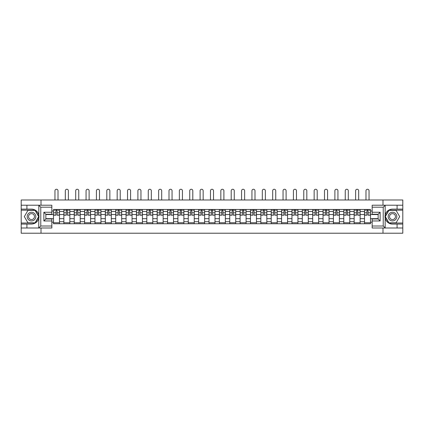<?xml version="1.0" encoding="UTF-8"?>
<svg xmlns="http://www.w3.org/2000/svg" width="424" height="424" viewBox="0 0 424 424"><rect width="100%" height="100%" fill="white"/><g stroke="black" fill="none" stroke-linecap="round" stroke-linejoin="round"><path stroke-width="0.64" d="M51.839 207.198L40.773 207.198L38.717 205.205L51.839 205.205L51.839 214.242L45.856 214.242L45.856 218.959L51.839 218.959L51.839 228.001L38.717 228.001L38.838 215.154C37.805 211.422 35.362 209.414 31.503 209.127A7.478 7.478 0 0 1 38.838 218.047C37.805 221.779 35.362 223.793 31.503 224.079L21.2 224.079L21.2 233.216L402.8 233.216L402.8 210.187L388.797 210.187L385.093 216.6L388.797 223.013L402.8 223.013M392.497 209.127C388.638 209.414 386.195 211.422 385.162 215.154L385.162 218.047C386.195 221.779 388.638 223.793 392.497 224.079A7.478 7.478 0 0 1 385.024 216.6A7.478 7.478 0 0 1 392.497 209.127L402.8 209.127L402.8 199.99L21.2 199.99L21.2 223.013L35.203 223.013L38.907 216.6L35.203 210.187L21.2 210.187M63.865 223.745L63.865 211.486L59.482 211.486L59.482 223.745M59.482 211.486L59.482 209.456M63.865 211.486L63.865 209.456M69.849 209.456L69.849 223.745M74.232 223.745L74.232 209.456M80.216 209.456L80.216 223.745M84.599 223.745L84.599 209.456M90.582 209.456L90.582 223.745M94.965 223.745L94.965 209.456M100.949 209.456L100.949 223.745M105.338 223.745L105.338 209.456M111.316 209.456L111.316 223.745M115.704 223.745L115.704 209.456M121.683 209.456L121.683 223.745M126.071 223.745L126.071 209.456M132.05 209.456L132.05 223.745M136.438 223.745L136.438 209.456M142.416 209.456L142.416 223.745M146.805 223.745L146.805 209.456M152.788 209.456L152.788 223.745M157.172 223.745L157.172 209.456M163.155 209.456L163.155 223.745M167.538 223.745L167.538 209.456M173.522 209.456L173.522 223.745M177.905 223.745L177.905 209.456M183.889 209.456L183.889 223.745M188.277 223.745L188.277 209.456M194.256 209.456L194.256 223.745M198.644 223.745L198.644 209.456M204.622 209.456L204.622 223.745M209.011 223.745L209.011 209.456M214.989 209.456L214.989 223.745M219.378 223.745L219.378 209.456M225.356 209.456L225.356 223.745M229.744 223.745L229.744 209.456M235.723 209.456L235.723 223.745M240.111 223.745L240.111 209.456M246.095 209.456L246.095 223.745M250.478 223.745L250.478 209.456M256.462 209.456L256.462 223.745M260.845 223.745L260.845 209.456M266.829 209.456L266.829 223.745M271.212 223.745L271.212 209.456M277.195 209.456L277.195 223.745M281.584 223.745L281.584 209.456M287.562 209.456L287.562 223.745M291.951 223.745L291.951 209.456M297.929 209.456L297.929 223.745M302.317 223.745L302.317 209.456M308.296 209.456L308.296 223.745M312.684 223.745L312.684 209.456M318.663 209.456L318.663 223.745M323.051 223.745L323.051 209.456M329.035 209.456L329.035 223.745M333.418 223.745L333.418 209.456M339.401 209.456L339.401 223.745M343.784 223.745L343.784 209.456M349.768 209.456L349.768 223.745M354.151 223.745L354.151 209.456M360.135 209.456L360.135 223.745M364.518 223.745L364.518 209.456M364.518 218.662L360.135 218.662M354.151 218.662L349.768 218.662M343.784 218.662L339.401 218.662M333.418 218.662L329.035 218.662M323.051 218.662L318.663 218.662M312.684 218.662L308.296 218.662M302.317 218.662L297.929 218.662M291.951 218.662L287.562 218.662M281.584 218.662L277.195 218.662M271.212 218.662L266.829 218.662M260.845 218.662L256.462 218.662M250.478 218.662L246.095 218.662M240.111 218.662L235.723 218.662M229.744 218.662L225.356 218.662M219.378 218.662L214.989 218.662M209.011 218.662L204.622 218.662M198.644 218.662L194.256 218.662M188.277 218.662L183.889 218.662M177.905 218.662L173.522 218.662M167.538 218.662L163.155 218.662M157.172 218.662L152.788 218.662M146.805 218.662L142.416 218.662M136.438 218.662L132.05 218.662M126.071 218.662L121.683 218.662M115.704 218.662L111.316 218.662M105.338 218.662L100.949 218.662M94.965 218.662L90.582 218.662M84.599 218.662L80.216 218.662M74.232 218.662L69.849 218.662M63.865 218.662L59.482 218.662M364.518 214.544L360.135 214.544M354.151 214.544L349.768 214.544M343.784 214.544L339.401 214.544M333.418 214.544L329.035 214.544M323.051 214.544L318.663 214.544M312.684 214.544L308.296 214.544M302.317 214.544L297.929 214.544M291.951 214.544L287.562 214.544M281.584 214.544L277.195 214.544M271.212 214.544L266.829 214.544M260.845 214.544L256.462 214.544M250.478 214.544L246.095 214.544M240.111 214.544L235.723 214.544M229.744 214.544L225.356 214.544M219.378 214.544L214.989 214.544M209.011 214.544L204.622 214.544M198.644 214.544L194.256 214.544M188.277 214.544L183.889 214.544M177.905 214.544L173.522 214.544M167.538 214.544L163.155 214.544M157.172 214.544L152.788 214.544M146.805 214.544L142.416 214.544M136.438 214.544L132.05 214.544M126.071 214.544L121.683 214.544M115.704 214.544L111.316 214.544M105.338 214.544L100.949 214.544M94.965 214.544L90.582 214.544M84.599 214.544L80.216 214.544M74.232 214.544L69.849 214.544M63.865 214.544L59.482 214.544M45.856 218.662L53.498 218.662L53.498 214.544L45.856 214.544M51.839 211.019L53.498 211.019L53.498 214.544M370.502 214.544L370.502 218.662L378.144 218.662L378.144 214.544L370.502 214.544L370.502 209.456L53.498 209.456L53.498 211.019M370.502 211.019L372.161 211.019M372.161 222.187L370.502 222.187L370.502 218.662M53.498 218.662L53.498 223.745L370.502 223.745L370.502 222.187M53.498 222.187L51.839 222.187M382.994 233.216L382.994 228.001M382.994 205.205L382.994 199.99M41.006 233.216L41.006 228.001M41.006 205.205L41.006 199.99M59.482 222.748L53.498 222.748M55.926 210.452L57.055 210.452M69.849 222.748L63.865 222.748M66.292 210.452L67.421 210.452M80.216 222.748L74.232 222.748M76.659 210.452L77.788 210.452M90.582 222.748L84.599 222.748M87.026 210.452L88.155 210.452M100.949 222.748L94.965 222.748M97.393 210.452L98.522 210.452M111.316 222.748L105.338 222.748M107.76 210.452L108.888 210.452M121.683 222.748L115.704 222.748M118.126 210.452L119.261 210.452M132.05 222.748L126.071 222.748M128.499 210.452L129.627 210.452M142.416 222.748L136.438 222.748M138.865 210.452L139.994 210.452M152.788 222.748L146.805 222.748M149.232 210.452L150.361 210.452M163.155 222.748L157.172 222.748M159.599 210.452L160.728 210.452M173.522 222.748L167.538 222.748M169.966 210.452L171.095 210.452M183.889 222.748L177.905 222.748M180.333 210.452L181.461 210.452M194.256 222.748L188.277 222.748M190.699 210.452L191.828 210.452M204.622 222.748L198.644 222.748M201.066 210.452L202.195 210.452M214.989 222.748L209.011 222.748M211.433 210.452L212.567 210.452M225.356 222.748L219.378 222.748M221.805 210.452L222.934 210.452M235.723 222.748L229.744 222.748M232.172 210.452L233.301 210.452M246.095 222.748L240.111 222.748M242.539 210.452L243.668 210.452M256.462 222.748L250.478 222.748M252.905 210.452L254.034 210.452M266.829 222.748L260.845 222.748M263.272 210.452L264.401 210.452M277.195 222.748L271.212 222.748M273.639 210.452L274.768 210.452M287.562 222.748L281.584 222.748M284.006 210.452L285.135 210.452M297.929 222.748L291.951 222.748M294.373 210.452L295.501 210.452M308.296 222.748L302.317 222.748M304.739 210.452L305.874 210.452M318.663 222.748L312.684 222.748M315.111 210.452L316.24 210.452M329.035 222.748L323.051 222.748M325.478 210.452L326.607 210.452M339.401 222.748L333.418 222.748M335.845 210.452L336.974 210.452M349.768 222.748L343.784 222.748M346.212 210.452L347.341 210.452M360.135 222.748L354.151 222.748M356.579 210.452L357.708 210.452M370.502 222.748L364.518 222.748M366.946 210.452L368.074 210.452M58.019 199.99L58.019 190.784A1.526 1.526 89.3 0 0 56.487 189.252A1.526 1.526 89.3 0 0 54.961 190.784L54.961 199.99M57.055 215.175L57.055 209.525L59.445 209.525L59.445 215.175L57.055 215.175M55.926 210.389L57.055 210.389M54.394 210.389L54.86 210.389M58.12 210.389L58.581 210.389M55.926 209.525L53.53 209.525L53.53 215.175L55.926 215.175L55.926 209.525L57.055 209.525M68.386 199.99L68.386 190.784A1.526 1.526 89.3 0 0 66.854 189.252A1.526 1.526 89.3 0 0 65.328 190.784L65.328 199.99M67.421 215.175L67.421 209.525L69.812 209.525L69.812 215.175L67.421 215.175M66.292 210.389L67.421 210.389M64.761 210.389L65.227 210.389M68.487 210.389L68.948 210.389M66.292 209.525L63.897 209.525L63.897 215.175L66.292 215.175L66.292 209.525L67.421 209.525M78.753 199.99L78.753 190.784A1.526 1.526 89.3 0 0 77.226 189.252A1.526 1.526 89.3 0 0 75.695 190.784L75.695 199.99M77.788 215.175L77.788 209.525L80.184 209.525L80.184 215.175L77.788 215.175M76.659 210.389L77.788 210.389M75.133 210.389L75.594 210.389M78.853 210.389L79.32 210.389M76.659 209.525L74.269 209.525L74.269 215.175L76.659 215.175L76.659 209.525L77.788 209.525M26.913 224.079L26.913 228.001L21.2 228.001M38.717 228.001L26.913 228.001M21.2 224.079L21.2 223.013M38.717 205.205L26.913 205.205L26.913 209.127L21.2 209.127M26.913 205.205L21.2 205.205M31.503 209.127L26.913 209.127M45.856 214.242L43.863 212.249L51.839 212.249M51.839 220.957L43.863 220.957L45.856 218.959M38.838 227.942L40.773 226.008L51.839 226.008M385.284 205.205L383.227 207.198L372.161 207.198L372.161 205.205L402.8 205.205M397.087 209.127L397.087 205.205M372.161 226.008L383.227 226.008L385.284 228.001L372.161 228.001L372.161 218.959L378.144 218.959L378.144 214.242L372.161 214.242L372.161 207.198M402.8 209.127L402.8 210.187M385.284 228.001L397.087 228.001L397.087 224.079L402.8 224.079M397.087 228.001L402.8 228.001M392.497 224.079L397.087 224.079M378.144 218.959L380.137 220.957L372.161 220.957M372.161 212.249L380.137 212.249L378.144 214.242M27.184 216.6A4.32 4.32 0 0 0 31.503 220.92A4.32 4.32 0 0 0 35.823 216.6A4.32 4.32 0 0 0 31.503 212.281A4.32 4.32 0 0 0 27.184 216.6M28.546 216.6A2.957 2.957 0 0 0 31.503 219.558A2.957 2.957 0 0 0 34.461 216.6A2.957 2.957 0 0 0 31.503 213.643A2.957 2.957 0 0 0 28.546 216.6M35.086 210.389L38.674 216.6L35.086 222.817L27.915 222.817L24.327 216.6L27.915 210.389L35.086 210.389M388.177 216.6A4.32 4.32 0 0 0 392.497 220.92A4.32 4.32 0 0 0 396.816 216.6A4.32 4.32 0 0 0 392.497 212.281A4.32 4.32 0 0 0 388.177 216.6M389.539 216.6A2.957 2.957 0 0 0 392.497 219.558A2.957 2.957 0 0 0 395.454 216.6A2.957 2.957 0 0 0 392.497 213.643A2.957 2.957 0 0 0 389.539 216.6M396.085 210.389L399.673 216.6L396.085 222.817L388.914 222.817L385.326 216.6L388.914 210.389L396.085 210.389M89.12 199.99L89.12 190.784A1.526 1.526 89.3 0 0 87.593 189.252A1.526 1.526 89.3 0 0 86.061 190.784L86.061 199.99M88.155 215.175L88.155 209.525L90.55 209.525L90.55 215.175L88.155 215.175M87.026 210.389L88.155 210.389M85.5 210.389L85.961 210.389M89.22 210.389L89.687 210.389M87.026 209.525L84.636 209.525L84.636 215.175L87.026 215.175L87.026 209.525L88.155 209.525M99.486 199.99L99.486 190.784A1.526 1.526 89.3 0 0 97.96 189.252A1.526 1.526 89.3 0 0 96.428 190.784L96.428 199.99M98.522 215.175L98.522 209.525L100.917 209.525L100.917 215.175L98.522 215.175M97.393 210.389L98.522 210.389M95.866 210.389L96.333 210.389M99.587 210.389L100.053 210.389M97.393 209.525L95.002 209.525L95.002 215.175L97.393 215.175L97.393 209.525L98.522 209.525M109.853 199.99L109.853 190.784A1.526 1.526 89.3 0 0 108.327 189.252A1.526 1.526 89.3 0 0 106.795 190.784L106.795 199.99M108.888 215.175L108.888 209.525L111.284 209.525L111.284 215.175L108.888 215.175M107.76 210.389L108.888 210.389M106.233 210.389L106.7 210.389M109.954 210.389L110.42 210.389M107.76 209.525L105.369 209.525L105.369 215.175L107.76 215.175L107.76 209.525L108.888 209.525M120.22 199.99L120.22 190.784A1.526 1.526 89.3 0 0 118.694 189.252A1.526 1.526 89.3 0 0 117.167 190.784L117.167 199.99M119.261 215.175L119.261 209.525L121.651 209.525L121.651 215.175L119.261 215.175M118.126 210.389L119.261 210.389M116.6 210.389L117.066 210.389M120.321 210.389L120.787 210.389M118.126 209.525L115.736 209.525L115.736 215.175L118.126 215.175L118.126 209.525L119.261 209.525M130.587 199.99L130.587 190.784A1.526 1.526 89.3 0 0 129.06 189.252A1.526 1.526 89.3 0 0 127.534 190.784L127.534 199.99M129.627 215.175L129.627 209.525L132.018 209.525L132.018 215.175L129.627 215.175M128.499 210.389L129.627 210.389M126.967 210.389L127.433 210.389M130.687 210.389L131.154 210.389M128.499 209.525L126.103 209.525L126.103 215.175L128.499 215.175L128.499 209.525L129.627 209.525M140.959 199.99L140.959 190.784A1.526 1.526 89.3 0 0 139.427 189.252A1.526 1.526 89.3 0 0 137.901 190.784L137.901 199.99M139.994 215.175L139.994 209.525L142.385 209.525L142.385 215.175L139.994 215.175M138.865 210.389L139.994 210.389M137.334 210.389L137.8 210.389M141.054 210.389L141.521 210.389M138.865 209.525L136.47 209.525L136.47 215.175L138.865 215.175L138.865 209.525L139.994 209.525M151.326 199.99L151.326 190.784A1.526 1.526 89.3 0 0 149.794 189.252A1.526 1.526 89.3 0 0 148.268 190.784L148.268 199.99M150.361 215.175L150.361 209.525L152.751 209.525L152.751 215.175L150.361 215.175M149.232 210.389L150.361 210.389M147.7 210.389L148.167 210.389M151.426 210.389L151.887 210.389M149.232 209.525L146.837 209.525L146.837 215.175L149.232 215.175L149.232 209.525L150.361 209.525M161.692 199.99L161.692 190.784A1.526 1.526 89.3 0 0 160.161 189.252A1.526 1.526 89.3 0 0 158.634 190.784L158.634 199.99M160.728 215.175L160.728 209.525L163.118 209.525L163.118 215.175L160.728 215.175M159.599 210.389L160.728 210.389M158.067 210.389L158.534 210.389M161.793 210.389L162.254 210.389M159.599 209.525L157.203 209.525L157.203 215.175L159.599 215.175L159.599 209.525L160.728 209.525M172.059 199.99L172.059 190.784A1.526 1.526 89.3 0 0 170.533 189.252A1.526 1.526 89.3 0 0 169.001 190.784L169.001 199.99M171.095 215.175L171.095 209.525L173.49 209.525L173.49 215.175L171.095 215.175M169.966 210.389L171.095 210.389M168.439 210.389L168.9 210.389M172.16 210.389L172.626 210.389M169.966 209.525L167.575 209.525L167.575 215.175L169.966 215.175L169.966 209.525L171.095 209.525M182.426 199.99L182.426 190.784A1.526 1.526 89.3 0 0 180.9 189.252A1.526 1.526 89.3 0 0 179.368 190.784L179.368 199.99M181.461 215.175L181.461 209.525L183.857 209.525L183.857 215.175L181.461 215.175M180.333 210.389L181.461 210.389M178.806 210.389L179.267 210.389M182.527 210.389L182.993 210.389M180.333 209.525L177.942 209.525L177.942 215.175L180.333 215.175L180.333 209.525L181.461 209.525M192.793 199.99L192.793 190.784A1.526 1.526 89.3 0 0 191.266 189.252A1.526 1.526 89.3 0 0 189.735 190.784L189.735 199.99M191.828 215.175L191.828 209.525L194.224 209.525L194.224 215.175L191.828 215.175M190.699 210.389L191.828 210.389M189.173 210.389L189.639 210.389M192.894 210.389L193.36 210.389M190.699 209.525L188.309 209.525L188.309 215.175L190.699 215.175L190.699 209.525L191.828 209.525M203.16 199.99L203.16 190.784A1.526 1.526 89.3 0 0 201.633 189.252A1.526 1.526 89.3 0 0 200.102 190.784L200.102 199.99M202.195 215.175L202.195 209.525L204.591 209.525L204.591 215.175L202.195 215.175M201.066 210.389L202.195 210.389M199.54 210.389L200.006 210.389M203.26 210.389L203.727 210.389M201.066 209.525L198.676 209.525L198.676 215.175L201.066 215.175L201.066 209.525L202.195 209.525M213.526 199.99L213.526 190.784A1.526 1.526 89.3 0 0 212 189.252A1.526 1.526 89.3 0 0 210.474 190.784L210.474 199.99M212.567 215.175L212.567 209.525L214.957 209.525L214.957 215.175L212.567 215.175M211.433 210.389L212.567 210.389M209.907 210.389L210.373 210.389M213.627 210.389L214.094 210.389M211.433 209.525L209.043 209.525L209.043 215.175L211.433 215.175L211.433 209.525L212.567 209.525M223.899 199.99L223.899 190.784A1.526 1.526 89.3 0 0 222.367 189.252A1.526 1.526 89.3 0 0 220.84 190.784L220.84 199.99M222.934 215.175L222.934 209.525L225.324 209.525L225.324 215.175L222.934 215.175M221.805 210.389L222.934 210.389M220.273 210.389L220.74 210.389M223.994 210.389L224.46 210.389M221.805 209.525L219.409 209.525L219.409 215.175L221.805 215.175L221.805 209.525L222.934 209.525M234.265 199.99L234.265 190.784A1.526 1.526 89.3 0 0 232.734 189.252A1.526 1.526 89.3 0 0 231.207 190.784L231.207 199.99M233.301 215.175L233.301 209.525L235.691 209.525L235.691 215.175L233.301 215.175M232.172 210.389L233.301 210.389M230.64 210.389L231.107 210.389M234.361 210.389L234.827 210.389M232.172 209.525L229.776 209.525L229.776 215.175L232.172 215.175L232.172 209.525L233.301 209.525M244.632 199.99L244.632 190.784A1.526 1.526 89.3 0 0 243.1 189.252A1.526 1.526 89.3 0 0 241.574 190.784L241.574 199.99M243.668 215.175L243.668 209.525L246.058 209.525L246.058 215.175L243.668 215.175M242.539 210.389L243.668 210.389M241.007 210.389L241.473 210.389M244.733 210.389L245.194 210.389M242.539 209.525L240.143 209.525L240.143 215.175L242.539 215.175L242.539 209.525L243.668 209.525M254.999 199.99L254.999 190.784A1.526 1.526 89.3 0 0 253.467 189.252A1.526 1.526 89.3 0 0 251.941 190.784L251.941 199.99M254.034 215.175L254.034 209.525L256.425 209.525L256.425 215.175L254.034 215.175M252.905 210.389L254.034 210.389M251.374 210.389L251.84 210.389M255.1 210.389L255.561 210.389M252.905 209.525L250.51 209.525L250.51 215.175L252.905 215.175L252.905 209.525L254.034 209.525M265.366 199.99L265.366 190.784A1.526 1.526 89.3 0 0 263.839 189.252A1.526 1.526 89.3 0 0 262.308 190.784L262.308 199.99M264.401 215.175L264.401 209.525L266.797 209.525L266.797 215.175L264.401 215.175M263.272 210.389L264.401 210.389M261.746 210.389L262.207 210.389M265.466 210.389L265.933 210.389M263.272 209.525L260.882 209.525L260.882 215.175L263.272 215.175L263.272 209.525L264.401 209.525M275.733 199.99L275.733 190.784A1.526 1.526 89.3 0 0 274.206 189.252A1.526 1.526 89.3 0 0 272.674 190.784L272.674 199.99M274.768 215.175L274.768 209.525L277.164 209.525L277.164 215.175L274.768 215.175M273.639 210.389L274.768 210.389M272.113 210.389L272.574 210.389M275.833 210.389L276.3 210.389M273.639 209.525L271.249 209.525L271.249 215.175L273.639 215.175L273.639 209.525L274.768 209.525M286.099 199.99L286.099 190.784A1.526 1.526 89.3 0 0 284.573 189.252A1.526 1.526 89.3 0 0 283.041 190.784L283.041 199.99M285.135 215.175L285.135 209.525L287.53 209.525L287.53 215.175L285.135 215.175M284.006 210.389L285.135 210.389M282.479 210.389L282.946 210.389M286.2 210.389L286.666 210.389M284.006 209.525L281.616 209.525L281.616 215.175L284.006 215.175L284.006 209.525L285.135 209.525M296.466 199.99L296.466 190.784A1.526 1.526 89.3 0 0 294.94 189.252A1.526 1.526 89.3 0 0 293.413 190.784L293.413 199.99M295.501 215.175L295.501 209.525L297.897 209.525L297.897 215.175L295.501 215.175M294.373 210.389L295.501 210.389M292.846 210.389L293.313 210.389M296.567 210.389L297.033 210.389M294.373 209.525L291.982 209.525L291.982 215.175L294.373 215.175L294.373 209.525L295.501 209.525M306.833 199.99L306.833 190.784A1.526 1.526 89.3 0 0 305.306 189.252A1.526 1.526 89.3 0 0 303.78 190.784L303.78 199.99M305.874 215.175L305.874 209.525L308.264 209.525L308.264 215.175L305.874 215.175M304.739 210.389L305.874 210.389M303.213 210.389L303.679 210.389M306.934 210.389L307.4 210.389M304.739 209.525L302.349 209.525L302.349 215.175L304.739 215.175L304.739 209.525L305.874 209.525M317.205 199.99L317.205 190.784A1.526 1.526 89.3 0 0 315.673 189.252A1.526 1.526 89.3 0 0 314.147 190.784L314.147 199.99M316.24 215.175L316.24 209.525L318.631 209.525L318.631 215.175L316.24 215.175M315.111 210.389L316.24 210.389M313.58 210.389L314.046 210.389M317.3 210.389L317.767 210.389M315.111 209.525L312.716 209.525L312.716 215.175L315.111 215.175L315.111 209.525L316.24 209.525M327.572 199.99L327.572 190.784A1.526 1.526 89.3 0 0 326.04 189.252A1.526 1.526 89.3 0 0 324.514 190.784L324.514 199.99M326.607 215.175L326.607 209.525L328.998 209.525L328.998 215.175L326.607 215.175M325.478 210.389L326.607 210.389M323.947 210.389L324.413 210.389M327.667 210.389L328.134 210.389M325.478 209.525L323.083 209.525L323.083 215.175L325.478 215.175L325.478 209.525L326.607 209.525M337.939 199.99L337.939 190.784A1.526 1.526 89.3 0 0 336.407 189.252A1.526 1.526 89.3 0 0 334.881 190.784L334.881 199.99M336.974 215.175L336.974 209.525L339.364 209.525L339.364 215.175L336.974 215.175M335.845 210.389L336.974 210.389M334.313 210.389L334.78 210.389M338.039 210.389L338.5 210.389M335.845 209.525L333.45 209.525L333.45 215.175L335.845 215.175L335.845 209.525L336.974 209.525M348.305 199.99L348.305 190.784A1.526 1.526 89.3 0 0 346.774 189.252A1.526 1.526 89.3 0 0 345.247 190.784L345.247 199.99M347.341 215.175L347.341 209.525L349.731 209.525L349.731 215.175L347.341 215.175M346.212 210.389L347.341 210.389M344.68 210.389L345.147 210.389M348.406 210.389L348.867 210.389M346.212 209.525L343.816 209.525L343.816 215.175L346.212 215.175L346.212 209.525L347.341 209.525M358.672 199.99L358.672 190.784A1.526 1.526 89.3 0 0 357.146 189.252A1.526 1.526 89.3 0 0 355.614 190.784L355.614 199.99M357.708 215.175L357.708 209.525L360.103 209.525L360.103 215.175L357.708 215.175M356.579 210.389L357.708 210.389M355.052 210.389L355.513 210.389M358.773 210.389L359.239 210.389M356.579 209.525L354.188 209.525L354.188 215.175L356.579 215.175L356.579 209.525L357.708 209.525M369.039 199.99L369.039 190.784A1.526 1.526 89.3 0 0 367.513 189.252A1.526 1.526 89.3 0 0 365.981 190.784L365.981 199.99M368.074 215.175L368.074 209.525L370.47 209.525L370.47 215.175L368.074 215.175M366.946 210.389L368.074 210.389M365.419 210.389L365.88 210.389M369.14 210.389L369.606 210.389M366.946 209.525L364.555 209.525L364.555 215.175L366.946 215.175L366.946 209.525L368.074 209.525M354.151 211.486L349.768 211.486M343.784 211.486L339.401 211.486M333.418 211.486L329.035 211.486M323.051 211.486L318.663 211.486M312.684 211.486L308.296 211.486M302.317 211.486L297.929 211.486M291.951 211.486L287.562 211.486M281.584 211.486L277.195 211.486M271.212 211.486L266.829 211.486M260.845 211.486L256.462 211.486M250.478 211.486L246.095 211.486M240.111 211.486L235.723 211.486M229.744 211.486L225.356 211.486M219.378 211.486L214.989 211.486M209.011 211.486L204.622 211.486M198.644 211.486L194.256 211.486M188.277 211.486L183.889 211.486M177.905 211.486L173.522 211.486M167.538 211.486L163.155 211.486M157.172 211.486L152.788 211.486M146.805 211.486L142.416 211.486M136.438 211.486L132.05 211.486M126.071 211.486L121.683 211.486M115.704 211.486L111.316 211.486M105.338 211.486L100.949 211.486M94.965 211.486L90.582 211.486M84.599 211.486L80.216 211.486M74.232 211.486L69.849 211.486M364.518 211.486L360.135 211.486M354.151 221.72L349.768 221.72M343.784 221.72L339.401 221.72M333.418 221.72L329.035 221.72M323.051 221.72L318.663 221.72M312.684 221.72L308.296 221.72M302.317 221.72L297.929 221.72M291.951 221.72L287.562 221.72M281.584 221.72L277.195 221.72M271.212 221.72L266.829 221.72M260.845 221.72L256.462 221.72M250.478 221.72L246.095 221.72M240.111 221.72L235.723 221.72M229.744 221.72L225.356 221.72M219.378 221.72L214.989 221.72M209.011 221.72L204.622 221.72M198.644 221.72L194.256 221.72M188.277 221.72L183.889 221.72M177.905 221.72L173.522 221.72M167.538 221.72L163.155 221.72M157.172 221.72L152.788 221.72M146.805 221.72L142.416 221.72M136.438 221.72L132.05 221.72M126.071 221.72L121.683 221.72M115.704 221.72L111.316 221.72M105.338 221.72L100.949 221.72M94.965 221.72L90.582 221.72M84.599 221.72L80.216 221.72M74.232 221.72L69.849 221.72M63.865 221.72L59.482 221.72M364.518 221.72L360.135 221.72M57.055 215.032L59.445 215.032M57.055 212.79L59.445 212.79M53.53 215.032L55.926 215.032M53.53 212.79L55.926 212.79M67.421 215.032L69.812 215.032M67.421 212.79L69.812 212.79M63.897 215.032L66.292 215.032M63.897 212.79L66.292 212.79M77.788 215.032L80.184 215.032M77.788 212.79L80.184 212.79M74.269 215.032L76.659 215.032M74.269 212.79L76.659 212.79M38.838 215.154L38.838 205.264M40.773 207.198L40.773 226.008M43.863 220.957L43.863 212.249M385.162 205.264L385.162 215.154M385.162 218.047L385.162 227.942M383.227 226.008L383.227 207.198M380.137 212.249L380.137 220.957M88.155 215.032L90.55 215.032M88.155 212.79L90.55 212.79M84.636 215.032L87.026 215.032M84.636 212.79L87.026 212.79M98.522 215.032L100.917 215.032M98.522 212.79L100.917 212.79M95.002 215.032L97.393 215.032M95.002 212.79L97.393 212.79M108.888 215.032L111.284 215.032M108.888 212.79L111.284 212.79M105.369 215.032L107.76 215.032M105.369 212.79L107.76 212.79M119.261 215.032L121.651 215.032M119.261 212.79L121.651 212.79M115.736 215.032L118.126 215.032M115.736 212.79L118.126 212.79M129.627 215.032L132.018 215.032M129.627 212.79L132.018 212.79M126.103 215.032L128.499 215.032M126.103 212.79L128.499 212.79M139.994 215.032L142.385 215.032M139.994 212.79L142.385 212.79M136.47 215.032L138.865 215.032M136.47 212.79L138.865 212.79M150.361 215.032L152.751 215.032M150.361 212.79L152.751 212.79M146.837 215.032L149.232 215.032M146.837 212.79L149.232 212.79M160.728 215.032L163.118 215.032M160.728 212.79L163.118 212.79M157.203 215.032L159.599 215.032M157.203 212.79L159.599 212.79M171.095 215.032L173.49 215.032M171.095 212.79L173.49 212.79M167.575 215.032L169.966 215.032M167.575 212.79L169.966 212.79M181.461 215.032L183.857 215.032M181.461 212.79L183.857 212.79M177.942 215.032L180.333 215.032M177.942 212.79L180.333 212.79M191.828 215.032L194.224 215.032M191.828 212.79L194.224 212.79M188.309 215.032L190.699 215.032M188.309 212.79L190.699 212.79M202.195 215.032L204.591 215.032M202.195 212.79L204.591 212.79M198.676 215.032L201.066 215.032M198.676 212.79L201.066 212.79M212.567 215.032L214.957 215.032M212.567 212.79L214.957 212.79M209.043 215.032L211.433 215.032M209.043 212.79L211.433 212.79M222.934 215.032L225.324 215.032M222.934 212.79L225.324 212.79M219.409 215.032L221.805 215.032M219.409 212.79L221.805 212.79M233.301 215.032L235.691 215.032M233.301 212.79L235.691 212.79M229.776 215.032L232.172 215.032M229.776 212.79L232.172 212.79M243.668 215.032L246.058 215.032M243.668 212.79L246.058 212.79M240.143 215.032L242.539 215.032M240.143 212.79L242.539 212.79M254.034 215.032L256.425 215.032M254.034 212.79L256.425 212.79M250.51 215.032L252.905 215.032M250.51 212.79L252.905 212.79M264.401 215.032L266.797 215.032M264.401 212.79L266.797 212.79M260.882 215.032L263.272 215.032M260.882 212.79L263.272 212.79M274.768 215.032L277.164 215.032M274.768 212.79L277.164 212.79M271.249 215.032L273.639 215.032M271.249 212.79L273.639 212.79M285.135 215.032L287.53 215.032M285.135 212.79L287.53 212.79M281.616 215.032L284.006 215.032M281.616 212.79L284.006 212.79M295.501 215.032L297.897 215.032M295.501 212.79L297.897 212.79M291.982 215.032L294.373 215.032M291.982 212.79L294.373 212.79M305.874 215.032L308.264 215.032M305.874 212.79L308.264 212.79M302.349 215.032L304.739 215.032M302.349 212.79L304.739 212.79M316.24 215.032L318.631 215.032M316.24 212.79L318.631 212.79M312.716 215.032L315.111 215.032M312.716 212.79L315.111 212.79M326.607 215.032L328.998 215.032M326.607 212.79L328.998 212.79M323.083 215.032L325.478 215.032M323.083 212.79L325.478 212.79M336.974 215.032L339.364 215.032M336.974 212.79L339.364 212.79M333.45 215.032L335.845 215.032M333.45 212.79L335.845 212.79M347.341 215.032L349.731 215.032M347.341 212.79L349.731 212.79M343.816 215.032L346.212 215.032M343.816 212.79L346.212 212.79M357.708 215.032L360.103 215.032M357.708 212.79L360.103 212.79M354.188 215.032L356.579 215.032M354.188 212.79L356.579 212.79M368.074 215.032L370.47 215.032M368.074 212.79L370.47 212.79M364.555 215.032L366.946 215.032M364.555 212.79L366.946 212.79"/></g></svg>
